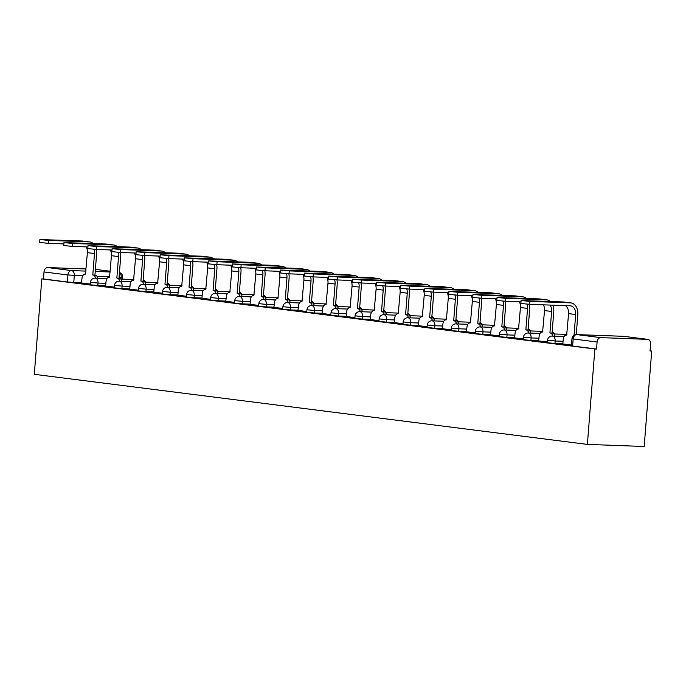 <?xml version="1.0" encoding="UTF-8"?>
<svg xmlns="http://www.w3.org/2000/svg" width="686" height="686" viewBox="0 0 686 686"><rect width="100%" height="100%" fill="white"/><g stroke="black" fill="none" stroke-linecap="round" stroke-linejoin="round"><path stroke-width="1.03" d="M547.351 342.726L554.965 343.48L555.163 340.993L547.548 340.239L547.351 342.726M523.298 339.681L530.904 340.428L531.101 337.941L523.487 337.195L523.298 339.681M499.237 336.629L506.843 337.375L507.04 334.888L499.434 334.142L499.237 336.629M475.175 333.585L482.79 334.331L482.978 331.844L475.372 331.098L475.175 333.585M451.114 330.532L458.728 331.278L458.925 328.791L451.311 328.045L451.114 330.532M427.052 327.488L434.667 328.234L434.864 325.747L427.249 325.001L427.052 327.488M402.999 324.435L410.605 325.181L410.803 322.694L403.188 321.948L402.999 324.435M378.938 321.391L386.544 322.137L386.741 319.65L379.135 318.896L378.938 321.391M354.876 318.338L362.491 319.084L362.68 316.598L355.074 315.852L354.876 318.338M330.815 315.286L338.43 316.04L338.627 313.553L331.012 312.799L330.815 315.286M306.753 312.241L314.368 312.988L314.565 310.501L306.951 309.755L306.753 312.241M282.701 309.189L290.307 309.935L290.504 307.448L282.889 306.702L282.701 309.189M258.639 306.145L266.245 306.891L266.442 304.404L258.836 303.658L258.639 306.145M234.578 303.092L242.192 303.838L242.381 301.351L234.775 300.605L234.578 303.092M210.516 300.048L218.131 300.794L218.328 298.307L210.713 297.561L210.516 300.048M186.455 296.995L194.069 297.741L194.267 295.254L186.652 294.508L186.455 296.995M162.402 293.951L170.008 294.697L170.205 292.21L162.591 291.456L162.402 293.951M138.34 290.898L145.946 291.644L146.144 289.158L138.538 288.412L138.34 290.898M114.279 287.846L121.894 288.6L122.082 286.113L114.476 285.359L114.279 287.846M90.218 284.801L97.832 285.548L98.029 283.061L90.415 282.315L90.218 284.801M82.732 275.798L67.923 274.975L44.015 271.948L43.467 278.953L41.812 278.893L594.873 348.977L587.37 444.399L644.188 446.492L651.7 351.069L650.054 350.863M41.812 278.893L34.3 374.316L587.37 444.399M651.7 351.069L650.045 351.009L650.594 344.003A4.545 3.31 97.2 0 0 647.85 339.373A4.545 3.31 97.2 0 0 647.635 339.356L600.756 337.632A4.545 3.31 97.2 0 0 597.086 342.031L571.97 338.773L571.412 345.778L572.63 346.01L573.179 339.004A4.545 3.31 97.2 0 1 576.849 334.605L600.756 337.632M594.873 348.977L596.537 349.045L597.086 342.031M81.668 282.786L73.771 282.495L74.32 275.489A4.545 3.104 92.1 0 0 71.593 270.576L85.93 271.107M86.102 268.963L47.686 267.549L71.593 270.576A4.545 3.31 97.2 0 0 67.923 274.975L67.374 281.989L73.771 282.495M44.015 271.948A4.545 3.31 -82.8 0 1 47.686 267.549M110.292 249.944A8.515 6.208 -82.8 0 1 111.449 255.689L109.528 277.144A4.545 3.104 -87.9 0 0 109.331 277.127A4.545 3.104 -87.9 0 0 106.081 281.277L105.464 286.011L114.33 287.134M129.774 289.063L138.392 290.178M153.827 292.116L162.453 293.231M177.888 295.169L186.515 296.283M201.95 298.213L210.576 299.328M230.59 265.19A8.515 6.208 -82.8 0 1 231.748 270.936L229.827 292.39A4.545 3.104 -87.9 0 0 229.639 292.373A4.545 3.104 -87.9 0 0 226.38 296.524L225.763 301.257L234.629 302.38M250.073 304.31L258.691 305.424M278.705 271.287A8.515 6.208 -82.8 0 1 279.862 277.033L277.941 298.487A4.545 3.104 -87.9 0 0 277.753 298.47A4.545 3.104 -87.9 0 0 274.503 302.62L273.885 307.354L282.752 308.477M302.766 274.34A8.515 6.208 -82.8 0 1 303.924 280.085L302.003 301.54A4.545 3.104 -87.9 0 0 301.814 301.523A4.545 3.104 -87.9 0 0 298.564 305.664L297.947 310.398L306.814 311.521M326.828 277.384A8.515 6.208 -82.8 0 1 327.985 283.129L326.064 304.584A4.545 3.104 -87.9 0 0 325.876 304.567A4.545 3.104 -87.9 0 0 322.626 308.717L322.008 313.451L330.875 314.574M346.31 316.503L354.936 317.618M370.371 319.556L378.989 320.671M394.424 322.609L403.051 323.723M418.486 325.653L427.112 326.768M447.126 292.63A8.515 6.208 -82.8 0 1 448.284 298.376L446.363 319.83A4.545 3.104 -87.9 0 0 446.174 319.813A4.545 3.104 -87.9 0 0 442.924 323.964L442.307 328.697L451.174 329.82M471.188 295.683A8.515 6.208 -82.8 0 1 472.345 301.428L470.425 322.874A4.545 3.104 -87.9 0 0 470.236 322.866A4.545 3.104 -87.9 0 0 466.977 327.008L466.36 331.741L475.235 332.864M495.249 298.727A8.515 6.208 -82.8 0 1 496.407 304.473L494.477 325.927A4.545 3.104 -87.9 0 0 494.289 325.91A4.545 3.104 -87.9 0 0 491.039 330.06L490.421 334.794L499.288 335.917M519.311 301.78A8.515 6.208 -82.8 0 1 520.46 307.525L518.539 328.98A4.545 3.104 -87.9 0 0 518.35 328.963A4.545 3.104 -87.9 0 0 515.1 333.104L514.483 337.838L523.349 338.961M543.363 304.824A8.515 6.208 -82.8 0 1 544.521 310.569L542.6 332.024A4.545 3.104 -87.9 0 0 542.412 332.007A4.545 3.104 -87.9 0 0 539.162 336.157L538.544 340.891L547.411 342.014M562.846 343.943L571.472 345.058M562.863 343.763L554.965 343.48M538.802 340.719L530.904 340.428M514.74 337.666L506.843 337.375M490.679 334.622L482.79 334.331M466.626 331.57L458.728 331.278M442.564 328.525L434.667 328.234M418.503 325.473L410.605 325.181M394.441 322.429L386.544 322.137M370.38 319.376L362.491 319.084M346.319 316.323L338.43 316.04M322.266 313.279L314.368 312.988M298.204 310.226L290.307 309.935M274.143 307.182L266.245 306.891M250.081 304.13L242.192 303.838M226.02 301.085L218.131 300.794M201.967 298.033L194.069 297.741M177.906 294.989L170.008 294.697M153.844 291.936L145.946 291.644M129.783 288.883L121.894 288.6M105.721 285.839L97.832 285.548M86.23 246.9A8.515 6.208 -82.8 0 1 87.388 252.645L85.467 274.1A4.545 3.104 -87.9 0 0 85.278 274.083A4.545 3.104 -87.9 0 0 82.028 278.224L81.411 282.958L90.278 284.081M596.537 349.045L572.63 346.01M43.467 278.953L67.374 281.989M93.219 243.573A11.465 8.352 97.2 0 0 89.712 241.944L82.612 241.043A11.465 8.352 97.2 0 0 82.071 241L39.908 239.543L48.663 240.409L48.432 243.341L39.677 242.484L39.908 239.543M95.637 278.147A4.545 3.104 -87.9 0 0 93.022 275.052L94.942 275.103L96.632 253.623A11.465 8.352 97.2 0 0 96.383 249.438M94.942 275.103L95.174 275.129A4.545 3.104 92.1 0 1 97.798 278.233M93.991 249.301A8.515 6.208 -82.8 0 1 94.479 253.546L92.79 275.026M48.432 243.341L63.867 243.916M89.712 241.944A11.465 8.352 97.2 0 0 89.171 241.892L48.663 240.409M117.28 246.617A11.465 8.352 97.2 0 0 113.773 244.988L106.673 244.087A11.465 8.352 97.2 0 0 106.133 244.045L63.969 242.595L72.725 243.453L72.493 246.394L63.738 245.537L63.969 242.595M119.698 281.2A4.545 3.104 -87.9 0 0 117.083 278.104L119.004 278.156L120.693 256.667A11.465 8.352 97.2 0 0 120.444 252.482M119.004 278.156L119.235 278.182A4.545 3.104 92.1 0 1 121.851 281.277M118.052 252.345A8.515 6.208 -82.8 0 1 118.541 256.59L116.852 278.07M72.493 246.394L87.928 246.96M113.773 244.988A11.465 8.352 97.2 0 0 113.224 244.945L72.725 243.453M141.342 249.67A11.465 8.352 97.2 0 0 137.826 248.04L130.734 247.14A11.465 8.352 97.2 0 0 130.194 247.097L88.031 245.648L96.777 246.506L96.546 249.447L87.799 248.581L88.031 245.648M134.353 252.997A8.515 6.208 -82.8 0 1 135.502 258.742L133.581 280.197A4.545 3.104 -87.9 0 0 133.393 280.18A4.545 3.104 -87.9 0 0 130.143 284.321L129.765 289.089M143.76 284.253A4.545 3.104 -87.9 0 0 141.144 281.149L143.065 281.2L144.755 259.72A11.465 8.352 97.2 0 0 144.506 255.535M143.065 281.2L143.297 281.234A4.545 3.104 92.1 0 1 145.912 284.33M142.113 255.398A8.515 6.208 -82.8 0 1 142.602 259.642L140.913 281.123M96.546 249.447L111.981 250.013M137.826 248.04A11.465 8.352 97.2 0 0 137.286 247.989L96.777 246.506M165.403 252.714A11.465 8.352 97.2 0 0 161.887 251.085L154.796 250.184A11.465 8.352 97.2 0 0 154.256 250.141L112.084 248.692L120.839 249.55L120.607 252.491L111.861 251.633L112.084 248.692M158.406 256.05A8.515 6.208 -82.8 0 1 159.564 261.795L157.643 283.241A4.545 3.104 -87.9 0 0 157.454 283.224A4.545 3.104 -87.9 0 0 154.204 287.374L153.827 292.142M167.821 287.297A4.545 3.104 -87.9 0 0 165.197 284.201L167.127 284.253L168.816 262.772A11.465 8.352 97.2 0 0 168.567 258.579M167.127 284.253L167.358 284.278A4.545 3.104 92.1 0 1 169.974 287.374M166.175 258.45A8.515 6.208 -82.8 0 1 166.664 262.687L164.966 284.167M120.607 252.491L136.042 253.057M161.887 251.085A11.465 8.352 97.2 0 0 161.347 251.042L120.839 249.55M189.456 255.767A11.465 8.352 97.2 0 0 185.949 254.137L178.857 253.237A11.465 8.352 97.2 0 0 178.309 253.194L136.145 251.745L144.9 252.602L144.669 255.544L135.914 254.678L136.145 251.745M182.467 259.094A8.515 6.208 -82.8 0 1 183.625 264.839L181.704 286.294A4.545 3.104 -87.9 0 0 181.516 286.276A4.545 3.104 -87.9 0 0 178.266 290.427L177.888 295.186M191.883 290.35A4.545 3.104 -87.9 0 0 189.259 287.245L191.18 287.297L192.877 265.816A11.465 8.352 97.2 0 0 192.629 261.632M191.18 287.297L191.411 287.331A4.545 3.104 92.1 0 1 194.035 290.427M190.228 261.495A8.515 6.208 -82.8 0 1 190.717 265.739L189.027 287.22M144.669 255.544L160.104 256.11M185.949 254.137A11.465 8.352 97.2 0 0 185.409 254.094L144.9 252.602M213.518 258.811A11.465 8.352 97.2 0 0 210.01 257.181L202.91 256.281A11.465 8.352 97.2 0 0 202.37 256.238L160.207 254.789L168.962 255.646L168.73 258.588L159.975 257.73L160.207 254.789M206.529 262.146A8.515 6.208 -82.8 0 1 207.686 267.892L205.766 289.338A4.545 3.104 -87.9 0 0 205.577 289.329A4.545 3.104 -87.9 0 0 202.327 293.471L201.95 298.239M215.936 293.394A4.545 3.104 -87.9 0 0 213.32 290.298L215.241 290.35L216.93 268.869A11.465 8.352 97.2 0 0 216.682 264.685M215.241 290.35L215.473 290.375A4.545 3.104 92.1 0 1 218.097 293.471M214.289 264.547A8.515 6.208 -82.8 0 1 214.778 268.783L213.089 290.272M168.73 258.588L184.165 259.154M210.01 257.181A11.465 8.352 97.2 0 0 209.47 257.139L168.962 255.646M237.579 261.863A11.465 8.352 97.2 0 0 234.072 260.234L226.972 259.334A11.465 8.352 97.2 0 0 226.431 259.291L184.268 257.842L193.023 258.699L192.792 261.64L184.037 260.783L184.268 257.842M239.997 296.446A4.545 3.104 -87.9 0 0 237.382 293.351L239.303 293.394L240.992 271.913A11.465 8.352 97.2 0 0 240.743 267.729M239.303 293.394L239.534 293.428A4.545 3.104 92.1 0 1 242.149 296.524M238.351 267.591A8.515 6.208 -82.8 0 1 238.839 271.836L237.15 293.316M192.792 261.64L208.227 262.206M234.072 260.234A11.465 8.352 97.2 0 0 233.523 260.191L193.023 258.699M261.64 264.916A11.465 8.352 97.2 0 0 258.125 263.278L251.033 262.386A11.465 8.352 97.2 0 0 250.493 262.335L208.33 260.886L217.076 261.743L216.853 264.685L208.098 263.827L208.33 260.886M254.652 268.243A8.515 6.208 -82.8 0 1 255.801 273.988L253.88 295.434A4.545 3.104 -87.9 0 0 253.691 295.426A4.545 3.104 -87.9 0 0 250.441 299.568L250.064 304.335M264.059 299.49A4.545 3.104 -87.9 0 0 261.443 296.395L263.364 296.446L265.053 274.966A11.465 8.352 97.2 0 0 264.805 270.781M263.364 296.446L263.596 296.472A4.545 3.104 92.1 0 1 266.211 299.576M262.412 270.644A8.515 6.208 -82.8 0 1 262.901 274.889L261.212 296.369M216.853 264.685L232.28 265.259M258.125 263.278A11.465 8.352 97.2 0 0 257.584 263.235L217.076 261.743M285.702 267.96A11.465 8.352 97.2 0 0 282.186 266.331L275.095 265.431A11.465 8.352 97.2 0 0 274.554 265.388L232.391 263.939L241.138 264.796L240.906 267.737L232.16 266.88L232.391 263.939M288.12 302.543A4.545 3.104 -87.9 0 0 285.496 299.448L287.425 299.49L289.115 278.01A11.465 8.352 97.2 0 0 288.866 273.825M287.425 299.49L287.657 299.525A4.545 3.104 92.1 0 1 290.272 302.62M286.474 273.688A8.515 6.208 -82.8 0 1 286.962 277.933L285.265 299.413M240.906 267.737L256.341 268.303M282.186 266.331A11.465 8.352 97.2 0 0 281.646 266.288L241.138 264.796M309.755 271.013A11.465 8.352 97.2 0 0 306.248 269.384L299.156 268.483A11.465 8.352 97.2 0 0 298.607 268.44L256.444 266.983L265.199 267.849L264.968 270.781L256.212 269.924L256.444 266.983M312.181 305.587A4.545 3.104 -87.9 0 0 309.558 302.492L311.478 302.543L313.176 281.063A11.465 8.352 97.2 0 0 312.927 276.878M311.478 302.543L311.71 302.569A4.545 3.104 92.1 0 1 314.334 305.673M310.526 276.741A8.515 6.208 -82.8 0 1 311.015 280.986L309.326 302.466M264.968 270.781L280.403 271.356M306.248 269.384A11.465 8.352 97.2 0 0 305.707 269.332L265.199 267.849M333.816 274.057A11.465 8.352 97.2 0 0 330.309 272.428L323.217 271.527A11.465 8.352 97.2 0 0 322.669 271.485L280.505 270.035L289.26 270.893L289.029 273.834L280.274 272.977L280.505 270.035M336.243 308.64A4.545 3.104 -87.9 0 0 333.619 305.544L335.54 305.596L337.229 284.107A11.465 8.352 97.2 0 0 336.98 279.922M335.54 305.596L335.771 305.622A4.545 3.104 92.1 0 1 338.395 308.717M334.588 279.785A8.515 6.208 -82.8 0 1 335.077 284.03L333.387 305.51M289.029 273.834L304.464 274.4M330.309 272.428A11.465 8.352 97.2 0 0 329.769 272.385L289.26 270.893M357.878 277.11A11.465 8.352 97.2 0 0 354.37 275.48L347.27 274.58A11.465 8.352 97.2 0 0 346.73 274.537L304.567 273.088L313.322 273.946L313.09 276.887L304.335 276.021L304.567 273.088M350.889 280.437A8.515 6.208 -82.8 0 1 352.047 286.182L350.126 307.637A4.545 3.104 -87.9 0 0 349.937 307.62A4.545 3.104 -87.9 0 0 346.679 311.761L346.31 316.529M360.296 311.693A4.545 3.104 -87.9 0 0 357.68 308.589L359.601 308.64L361.29 287.16A11.465 8.352 97.2 0 0 361.042 282.975M359.601 308.64L359.833 308.674A4.545 3.104 92.1 0 1 362.448 311.77M358.649 282.838A8.515 6.208 -82.8 0 1 359.138 287.082L357.449 308.563M313.09 276.887L328.525 277.453M354.37 275.48A11.465 8.352 97.2 0 0 353.822 275.429L313.322 273.946M381.939 280.154A11.465 8.352 97.2 0 0 378.423 278.525L371.332 277.624A11.465 8.352 97.2 0 0 370.792 277.581L328.628 276.132L337.383 276.99L337.152 279.931L328.397 279.073L328.628 276.132M374.95 283.49A8.515 6.208 -82.8 0 1 376.108 289.235L374.179 310.681A4.545 3.104 -87.9 0 0 373.99 310.664A4.545 3.104 -87.9 0 0 370.74 314.814L370.363 319.573M384.357 314.737A4.545 3.104 -87.9 0 0 381.742 311.641L383.663 311.693L385.352 290.212A11.465 8.352 97.2 0 0 385.103 286.019M383.663 311.693L383.894 311.718A4.545 3.104 92.1 0 1 386.51 314.814M382.711 285.89A8.515 6.208 -82.8 0 1 383.2 290.127L381.51 311.607M337.152 279.931L352.578 280.497M378.423 278.525A11.465 8.352 97.2 0 0 377.883 278.482L337.383 276.99M406.001 283.207A11.465 8.352 97.2 0 0 402.485 281.577L395.393 280.677A11.465 8.352 97.2 0 0 394.853 280.634L352.69 279.185L361.436 280.042L361.205 282.984L352.458 282.118L352.69 279.185M399.012 286.534A8.515 6.208 -82.8 0 1 400.161 292.279L398.24 313.734A4.545 3.104 -87.9 0 0 398.052 313.716A4.545 3.104 -87.9 0 0 394.802 317.867L394.424 322.626M408.419 317.79A4.545 3.104 -87.9 0 0 405.803 314.685L407.724 314.737L409.413 293.256A11.465 8.352 97.2 0 0 409.165 289.072M407.724 314.737L407.956 314.771A4.545 3.104 92.1 0 1 410.571 317.867M406.772 288.935A8.515 6.208 -82.8 0 1 407.261 293.179L405.572 314.66M361.205 282.984L376.64 283.55M402.485 281.577A11.465 8.352 97.2 0 0 401.945 281.534L361.436 280.042M430.053 286.251A11.465 8.352 97.2 0 0 426.546 284.621L419.455 283.721A11.465 8.352 97.2 0 0 418.906 283.678L376.743 282.229L385.498 283.086L385.266 286.028L376.511 285.17L376.743 282.229M423.065 289.586A8.515 6.208 -82.8 0 1 424.222 295.332L422.302 316.778A4.545 3.104 -87.9 0 0 422.113 316.769A4.545 3.104 -87.9 0 0 418.863 320.911L418.486 325.679M432.48 320.834A4.545 3.104 -87.9 0 0 429.856 317.738L431.777 317.79L433.475 296.309A11.465 8.352 97.2 0 0 433.226 292.125M431.777 317.79L432.009 317.815A4.545 3.104 92.1 0 1 434.632 320.911M430.825 291.987A8.515 6.208 -82.8 0 1 431.314 296.223L429.625 317.712M385.266 286.028L400.701 286.594M426.546 284.621A11.465 8.352 97.2 0 0 426.006 284.579L385.498 283.086M454.115 289.303A11.465 8.352 97.2 0 0 450.608 287.674L443.516 286.774A11.465 8.352 97.2 0 0 442.967 286.731L400.804 285.282L409.559 286.139L409.328 289.08L400.573 288.223L400.804 285.282M456.542 323.886A4.545 3.104 -87.9 0 0 453.918 320.791L455.838 320.834L457.528 299.353A11.465 8.352 97.2 0 0 457.279 295.169M455.838 320.834L456.07 320.868A4.545 3.104 92.1 0 1 458.694 323.964M454.887 295.031A8.515 6.208 -82.8 0 1 455.375 299.276L453.686 320.756M409.328 289.08L424.763 289.646M450.608 287.674A11.465 8.352 97.2 0 0 450.067 287.631L409.559 286.139M478.176 292.356A11.465 8.352 97.2 0 0 474.669 290.718L467.569 289.826A11.465 8.352 97.2 0 0 467.029 289.775L424.866 288.326L433.621 289.183L433.389 292.125L424.634 291.267L424.866 288.326M480.594 326.93A4.545 3.104 -87.9 0 0 477.979 323.835L479.9 323.886L481.589 302.406A11.465 8.352 97.2 0 0 481.34 298.221M479.9 323.886L480.131 323.912A4.545 3.104 92.1 0 1 482.747 327.016M478.948 298.084A8.515 6.208 -82.8 0 1 479.437 302.329L477.748 323.809M433.389 292.125L448.824 292.699M474.669 290.718A11.465 8.352 97.2 0 0 474.12 290.675L433.621 289.183M502.238 295.4A11.465 8.352 97.2 0 0 498.731 293.771L491.63 292.871A11.465 8.352 97.2 0 0 491.09 292.828L448.927 291.379L457.682 292.236L457.451 295.177L448.695 294.32L448.927 291.379M504.656 329.983A4.545 3.104 -87.9 0 0 502.041 326.888L503.961 326.93L505.651 305.45A11.465 8.352 97.2 0 0 505.402 301.265M503.961 326.93L504.193 326.965A4.545 3.104 92.1 0 1 506.808 330.06M503.01 301.128A8.515 6.208 -82.8 0 1 503.498 305.373L501.809 326.853M457.451 295.177L472.877 295.743M498.731 293.771A11.465 8.352 97.2 0 0 498.182 293.728L457.682 292.236M526.299 298.453A11.465 8.352 97.2 0 0 522.783 296.824L515.692 295.923A11.465 8.352 97.2 0 0 515.152 295.88L472.988 294.423L481.735 295.289L481.503 298.221L472.757 297.364L472.988 294.423M528.717 333.027A4.545 3.104 -87.9 0 0 526.102 329.932L528.023 329.983L529.712 308.503A11.465 8.352 97.2 0 0 529.463 304.318M528.023 329.983L528.254 330.009A4.545 3.104 92.1 0 1 530.87 333.113M527.071 304.181A8.515 6.208 -82.8 0 1 527.56 308.426L525.87 329.906M481.503 298.221L496.938 298.796M522.783 296.824A11.465 8.352 97.2 0 0 522.243 296.772L481.735 295.289M550.352 301.497A11.465 8.352 97.2 0 0 546.845 299.868L539.753 298.967A11.465 8.352 97.2 0 0 539.205 298.925L497.041 297.475L505.796 298.333L505.565 301.274L496.81 300.417L497.041 297.475M552.779 336.08A4.545 3.104 -87.9 0 0 550.155 332.984L552.084 333.036L553.774 311.547A11.465 8.352 97.2 0 0 552.873 305.176M552.084 333.036L552.307 333.062A4.545 3.104 92.1 0 1 554.931 336.157M550.043 305.073A8.515 6.208 -82.8 0 1 551.621 311.47L549.923 332.95M505.565 301.274L521 301.84M546.845 299.868A11.465 8.352 97.2 0 0 546.305 299.825L505.796 298.333M576.257 334.588L577.826 314.6A11.465 8.352 97.2 0 0 570.906 302.92L563.815 302.02A11.465 8.352 97.2 0 0 563.266 301.977L521.103 300.528L529.858 301.386L529.626 304.327L520.871 303.461L521.103 300.528M565.35 305.639A8.515 6.208 -82.8 0 1 568.583 313.622L566.662 335.077A4.545 3.104 -87.9 0 0 566.473 335.06A4.545 3.104 -87.9 0 0 563.223 339.201L562.846 343.969M529.626 304.327L570.135 305.81A8.515 6.208 -82.8 0 1 570.538 305.845A8.515 6.208 -82.8 0 1 575.674 314.522L574.045 335.3M570.906 302.92A11.465 8.352 97.2 0 0 570.366 302.869L529.858 301.386M647.635 339.356L623.728 336.329L576.849 334.605A4.545 3.104 -87.9 0 0 576.66 334.588A4.545 4.545 0 0 0 571.97 338.773M121.062 279.091L121.208 277.213L119.081 277.135M109.786 276.792L96.992 276.321M95.234 271.442L110.163 271.999M110.223 271.253L95.397 269.375L110.223 271.244M563.06 341.276L555.163 340.993A4.545 3.104 -87.9 0 0 552.436 336.08A4.545 3.104 92.1 0 0 552.247 336.063A4.545 4.545 0 0 0 547.548 340.239M538.999 338.232L531.101 337.941A4.545 3.104 -87.9 0 0 528.374 333.027A4.545 3.104 92.1 0 0 528.186 333.01A4.545 4.545 0 0 0 523.487 337.195M514.937 335.18L507.04 334.888A4.545 3.104 -87.9 0 0 504.313 329.975A4.545 3.104 92.1 0 0 504.124 329.966A4.545 4.545 0 0 0 499.434 334.142M490.876 332.135L482.978 331.844A4.545 3.104 -87.9 0 0 480.251 326.93A4.545 3.104 92.1 0 0 480.063 326.913A4.545 4.545 0 0 0 475.372 331.098M466.814 329.083L458.925 328.791A4.545 3.104 -87.9 0 0 456.19 323.878A4.545 3.104 92.1 0 0 456.001 323.869A4.545 4.545 0 0 0 451.311 328.045M442.762 326.039L434.864 325.747A4.545 3.104 -87.9 0 0 432.137 320.834A4.545 3.104 92.1 0 0 431.948 320.816A4.545 4.545 0 0 0 427.249 325.001M418.7 322.986L410.803 322.694A4.545 3.104 -87.9 0 0 408.076 317.781A4.545 3.104 92.1 0 0 407.887 317.764A4.545 4.545 0 0 0 403.188 321.948M394.639 319.933L386.741 319.65A4.545 3.104 -87.9 0 0 384.014 314.737A4.545 3.104 92.1 0 0 383.826 314.72A4.545 4.545 0 0 0 379.135 318.896M370.577 316.889L362.68 316.598A4.545 3.104 -87.9 0 0 359.953 311.684A4.545 3.104 92.1 0 0 359.764 311.667A4.545 4.545 0 0 0 355.074 315.852M346.516 313.836L338.627 313.553A4.545 3.104 -87.9 0 0 335.891 308.64A4.545 3.104 92.1 0 0 335.703 308.623A4.545 4.545 0 0 0 331.012 312.799M322.463 310.792L314.565 310.501A4.545 3.104 -87.9 0 0 311.838 305.587A4.545 3.104 92.1 0 0 311.65 305.57A4.545 4.545 0 0 0 306.951 309.755M298.401 307.74L290.504 307.448A4.545 3.104 -87.9 0 0 287.777 302.535A4.545 3.104 92.1 0 0 287.588 302.526A4.545 4.545 0 0 0 282.889 306.702M274.34 304.695L266.442 304.404A4.545 3.104 -87.9 0 0 263.716 299.49A4.545 3.104 92.1 0 0 263.527 299.473A4.545 4.545 0 0 0 258.836 303.658M250.279 301.643L242.381 301.351A4.545 3.104 -87.9 0 0 239.654 296.438A4.545 3.104 92.1 0 0 239.465 296.429A4.545 4.545 0 0 0 234.775 300.605M226.217 298.599L218.328 298.307A4.545 3.104 -87.9 0 0 215.593 293.394A4.545 3.104 92.1 0 0 215.404 293.376A4.545 4.545 0 0 0 210.713 297.561M202.156 295.546L194.267 295.254A4.545 3.104 -87.9 0 0 191.54 290.341A4.545 3.104 92.1 0 0 191.351 290.324A4.545 4.545 0 0 0 186.652 294.508M178.103 292.493L170.205 292.21A4.545 3.104 -87.9 0 0 167.478 287.297A4.545 3.104 92.1 0 0 167.29 287.28A4.545 4.545 0 0 0 162.591 291.456M154.041 289.449L146.144 289.158A4.545 3.104 -87.9 0 0 143.417 284.244A4.545 3.104 92.1 0 0 143.228 284.227A4.545 4.545 0 0 0 138.538 288.412M129.98 286.396L122.082 286.113A4.545 3.104 -87.9 0 0 119.355 281.2A4.545 3.104 92.1 0 0 119.167 281.183A4.545 4.545 0 0 0 114.476 285.359M105.918 283.352L98.029 283.061A4.545 3.104 -87.9 0 0 95.294 278.147A4.545 3.104 92.1 0 0 95.105 278.13A4.545 4.545 0 0 0 90.415 282.315M144.352 281.654A4.545 3.104 -87.9 0 0 143.142 280.231M168.413 284.699A4.545 3.104 -87.9 0 0 167.204 283.275M192.474 287.751A4.545 3.104 -87.9 0 0 191.257 286.328M216.536 290.804A4.545 3.104 -87.9 0 0 215.318 289.372M240.589 293.848A4.545 3.104 -87.9 0 0 239.38 292.425M264.65 296.901A4.545 3.104 -87.9 0 0 263.441 295.477M288.712 299.945A4.545 3.104 -87.9 0 0 287.503 298.521M312.773 302.998A4.545 3.104 -87.9 0 0 311.555 301.574M336.835 306.042A4.545 3.104 -87.9 0 0 335.617 304.618M360.887 309.094A4.545 3.104 -87.9 0 0 359.678 307.671M384.949 312.139A4.545 3.104 -87.9 0 0 383.74 310.715M409.01 315.191A4.545 3.104 -87.9 0 0 407.801 313.768M433.072 318.244A4.545 3.104 -87.9 0 0 431.854 316.812M457.133 321.288A4.545 3.104 -87.9 0 0 455.916 319.865M481.186 324.341A4.545 3.104 -87.9 0 0 479.977 322.917M505.248 327.385A4.545 3.104 -87.9 0 0 504.038 325.961M529.309 330.438A4.545 3.104 -87.9 0 0 528.1 329.014M553.37 333.482A4.545 3.104 -87.9 0 0 552.153 332.058M122.494 279.142L122.648 277.178L121.208 277.213A4.545 3.104 92.1 0 0 119.433 272.659M647.85 339.373L623.943 336.346A4.545 4.545 0 0 0 623.54 336.312A4.545 3.104 -87.9 0 1 623.728 336.329A4.545 3.31 -82.8 0 1 623.943 336.346A4.545 3.31 -82.8 0 1 624.157 336.38M576.66 334.588L623.54 336.312A4.545 3.104 -87.9 0 0 623.351 336.312M87.388 252.645L94.479 253.546M93.022 275.052L95.174 275.129M82.071 241L89.171 241.892M111.449 255.689L118.541 256.59M117.083 278.104L119.235 278.182M106.133 244.045L113.224 244.945M135.502 258.742L142.602 259.642M141.144 281.149L143.297 281.234M130.194 247.097L137.286 247.989M159.564 261.795L166.664 262.687M165.197 284.201L167.358 284.278M154.256 250.141L161.347 251.042M183.625 264.839L190.717 265.739M189.259 287.245L191.411 287.331M178.309 253.194L185.409 254.094M207.686 267.892L214.778 268.783M213.32 290.298L215.473 290.375M202.37 256.238L209.47 257.139M231.748 270.936L238.839 271.836M237.382 293.351L239.534 293.428M226.431 259.291L233.523 260.191M255.801 273.988L262.901 274.889M261.443 296.395L263.596 296.472M250.493 262.335L257.584 263.235M279.862 277.033L286.962 277.933M285.496 299.448L287.657 299.525M274.554 265.388L281.646 266.288M303.924 280.085L311.015 280.986M309.558 302.492L311.71 302.569M298.607 268.44L305.707 269.332M327.985 283.129L335.077 284.03M333.619 305.544L335.771 305.622M322.669 271.485L329.769 272.385M352.047 286.182L359.138 287.082M357.68 308.589L359.833 308.674M346.73 274.537L353.822 275.429M376.108 289.235L383.2 290.127M381.742 311.641L383.894 311.718M370.792 277.581L377.883 278.482M400.161 292.279L407.261 293.179M405.803 314.685L407.956 314.771M394.853 280.634L401.945 281.534M424.222 295.332L431.314 296.223M429.856 317.738L432.009 317.815M418.906 283.678L426.006 284.579M448.284 298.376L455.375 299.276M453.918 320.791L456.07 320.868M442.967 286.731L450.067 287.631M472.345 301.428L479.437 302.329M477.979 323.835L480.131 323.912M467.029 289.775L474.12 290.675M496.407 304.473L503.498 305.373M502.041 326.888L504.193 326.965M491.09 292.828L498.182 293.728M520.46 307.525L527.56 308.426M526.102 329.932L528.254 330.009M515.152 295.88L522.243 296.772M544.521 310.569L551.621 311.47M550.155 332.984L552.307 333.062M539.205 298.925L546.305 299.825M568.583 313.622L575.674 314.522M563.266 301.977L570.366 302.869M145.775 282.16A4.545 4.545 0 0 0 143.151 280.051M95.105 278.13L106.965 278.567M120.813 279.073L133.864 279.554M169.836 285.205A4.545 4.545 0 0 0 167.213 283.104M119.167 281.183L131.017 281.62M144.875 282.126L157.926 282.606M193.898 288.257A4.545 4.545 0 0 0 191.274 286.148M143.228 284.227L155.079 284.664M168.936 285.179L181.987 285.659M217.959 291.31A4.545 4.545 0 0 0 215.335 289.2M167.29 287.28L179.14 287.717M192.998 288.223L206.049 288.703M242.021 294.354A4.545 4.545 0 0 0 239.397 292.245M191.351 290.324L203.202 290.761M217.059 291.276L230.11 291.756M266.074 297.407A4.545 4.545 0 0 0 263.45 295.297M215.404 293.376L227.263 293.814M241.112 294.32L254.163 294.8M290.135 300.451A4.545 4.545 0 0 0 287.511 298.35M239.465 296.429L251.316 296.858M265.173 297.372L278.224 297.853M314.197 303.504A4.545 4.545 0 0 0 311.573 301.394M263.527 299.473L275.378 299.911M289.235 300.417L302.286 300.897M338.258 306.548A4.545 4.545 0 0 0 335.634 304.447M287.588 302.526L299.439 302.955M313.296 303.469L326.347 303.949M362.319 309.6A4.545 4.545 0 0 0 359.696 307.491M311.65 305.57L323.5 306.007M337.358 306.513L350.409 306.994M386.372 312.645A4.545 4.545 0 0 0 383.748 310.544M335.703 308.623L347.562 309.06M361.419 309.566L374.462 310.046M410.434 315.697A4.545 4.545 0 0 0 407.81 313.588M359.764 311.667L371.623 312.104M385.472 312.619L398.523 313.099M434.495 318.75A4.545 4.545 0 0 0 431.871 316.64M383.826 314.72L395.676 315.157M409.533 315.663L422.585 316.143M458.557 321.794A4.545 4.545 0 0 0 455.933 319.685M407.887 317.764L419.738 318.201M433.595 318.716L446.646 319.196M482.618 324.847A4.545 4.545 0 0 0 479.994 322.737M431.948 320.816L443.799 321.254M457.656 321.76L470.707 322.24M506.671 327.891A4.545 4.545 0 0 0 504.047 325.79M456.001 323.869L467.861 324.298M481.718 324.812L494.76 325.293M530.732 330.944A4.545 4.545 0 0 0 528.109 328.834M480.063 326.913L491.922 327.351M505.771 327.857L518.822 328.337M554.794 333.988A4.545 4.545 0 0 0 552.17 331.887M504.124 329.966L515.975 330.395M529.832 330.909L542.883 331.389M528.186 333.01L540.036 333.447M553.894 333.953L566.945 334.434M552.247 336.063L564.098 336.5M122.648 277.178A4.545 4.545 0 0 0 119.45 272.479"/></g></svg>
